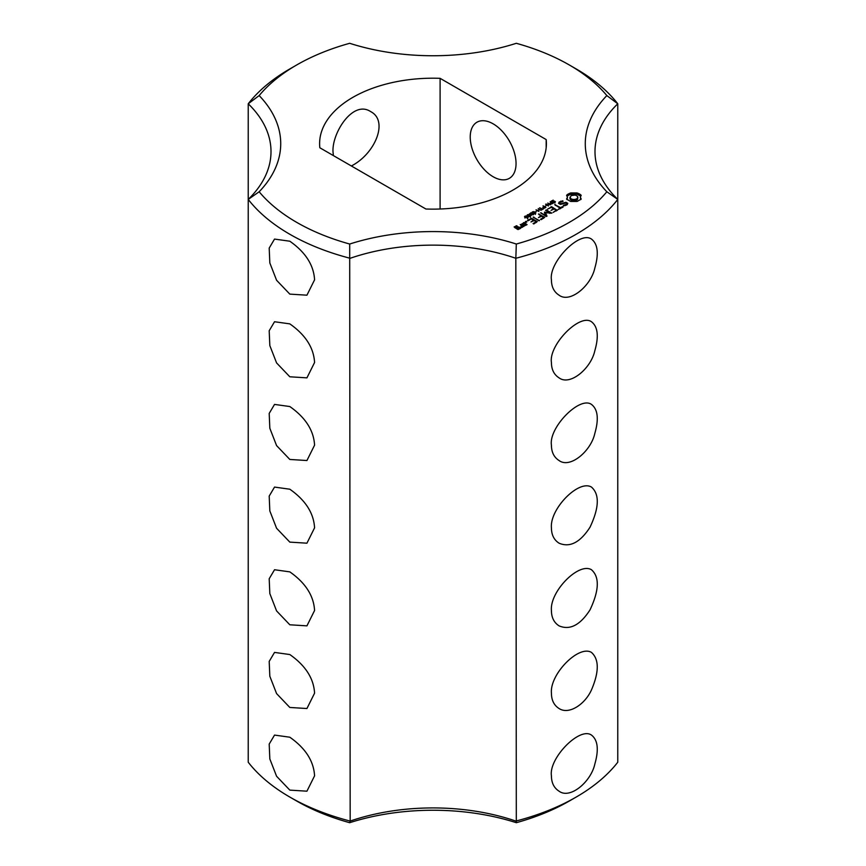 <?xml version="1.0" encoding="UTF-8"?>
<svg xmlns="http://www.w3.org/2000/svg" width="866" height="866" viewBox="0 0 866 866"><rect width="100%" height="100%" fill="white"/><g stroke="black" fill="none" stroke-linecap="round" stroke-linejoin="round"><path stroke-width="1.3" d="M289.818 797.066L296.692 801.028A192.772 111.292 0 0 0 349.691 822.7L350.167 821.076A161.996 93.528 0 0 1 515.833 821.076A202.492 116.91 0 0 0 576.182 797.066A202.492 116.91 0 0 0 617.772 762.221L617.772 103.779L606.839 95.574A192.772 111.292 0 0 0 569.308 64.972A192.772 111.292 0 0 0 516.309 43.3A171.717 99.135 0 0 1 349.691 43.3A192.772 111.292 0 0 0 296.692 64.972L289.818 68.934A202.492 116.91 0 0 0 248.228 103.779A161.996 93.528 0 0 1 271.004 151.604A161.996 93.528 0 0 1 248.228 199.418L248.228 762.221A202.492 116.91 0 0 0 289.818 797.066A202.492 116.91 0 0 0 350.167 821.076L349.691 244.028A192.772 111.292 0 0 1 259.161 191.765A171.717 99.135 0 0 0 259.161 95.574L248.228 103.779L248.228 199.418A202.492 116.91 0 0 0 350.167 258.284A161.996 93.528 0 0 1 515.833 258.284L516.309 244.028A171.717 99.135 0 0 0 349.691 244.028M289.818 294.115L306.932 295.187L314.575 279.826C313.741 265.083 305.481 252.212 289.818 241.213L274.533 239.081L269.196 248.087L269.824 262.918L276.579 280.259L289.818 294.115M289.818 376.786L306.932 377.857L314.575 362.497C313.741 347.742 305.481 334.871 289.818 323.873L274.533 321.741L269.196 330.747L269.824 345.577L276.579 362.919L289.818 376.786M289.818 459.456L306.932 460.528L314.575 445.156C313.741 430.413 305.481 417.542 289.818 406.544L274.533 404.411L269.196 413.418L269.824 428.248L276.579 445.589L289.818 459.456M289.818 542.116L306.932 543.188L314.575 527.827C313.741 513.083 305.481 500.212 289.818 489.214L274.533 487.082L269.196 496.088L269.824 510.918L276.579 528.26L289.818 542.116M289.818 624.787L306.932 625.858L314.575 610.498C313.741 595.754 305.492 582.883 289.818 571.874L274.533 569.741L269.196 578.748L269.824 593.578L276.579 610.92L289.818 624.787M289.818 707.457L306.932 708.529L314.575 693.157C313.741 678.424 305.492 665.553 289.818 654.544L274.533 652.412L269.196 661.418L269.824 676.249L276.579 693.59L289.818 707.457M289.818 790.117L306.932 791.188L314.575 775.828C313.741 761.084 305.492 748.213 289.818 737.215L274.533 735.082L269.196 744.089L269.824 758.919L276.579 776.261L289.818 790.117M248.228 199.418L259.161 191.765M349.691 822.7A171.717 99.135 0 0 1 516.309 822.7L515.833 258.284A202.492 116.91 0 0 0 617.772 199.418L606.839 191.765A192.772 111.292 0 0 1 516.309 244.028M516.309 822.7A192.772 111.292 0 0 0 569.308 801.028L576.182 797.066M296.692 64.972A192.772 111.292 0 0 0 259.161 95.574M606.839 95.574A171.717 99.135 0 0 0 606.839 191.765M319.825 147.761L425.899 209.009A113.392 65.47 180 0 0 546.392 143.669A113.392 65.47 180 0 0 546.175 139.567L440.101 78.33A113.392 65.47 180 0 0 319.608 143.669A113.392 65.47 180 0 0 319.825 147.761M581.216 199.093L580.317 197.188L581.216 195.294L577.178 192.956L570.597 192.956L566.559 195.294L567.457 197.188L566.559 199.093L570.597 201.432L577.178 201.432L581.216 199.093M552.259 201.962L551.296 201.258L553.19 200.133L551.956 201.518L554.413 201.064L555.398 201.778L553.645 202.817L554.749 201.507L552.259 201.962M551.794 201.204L551.956 201.93M554.889 202.33L554.749 201.507M567.804 203.326L565.974 202.276L560.627 203.748L559.674 203.196L560.075 202.33L563.062 201.356L562.803 200.804L559.176 202.049L558.57 203.369L560.421 204.43L565.769 202.969L566.71 203.51L566.31 204.376L563.322 205.35L563.582 205.902L567.187 204.679L567.804 203.326M562.391 206.649L560.638 207.656L554.705 204.636L559.945 208.056L558.213 209.464L563.084 207.05L562.391 206.649L562.391 207.461M550.808 204.095L549.921 203.391L550.873 202.503L550.181 201.659L553.06 203.326L550.808 204.095M548.481 205.967L545.602 204.311L550.018 204.733L547.799 203.045L550.679 204.701L546.489 204.408L548.481 205.967M545.158 206.216L546.359 205.523L545.158 206.216M543.675 208.219L542.776 207.515L543.729 206.628L543.036 205.783L545.916 207.45L543.675 208.219M557.293 210.395L551.685 206.768L547.507 209.193L551.339 207.375L553.45 208.587L551.003 210.406L554.143 208.998L556.232 210.2L553.093 212.419L557.282 210.005M541.477 210.005L542.17 209.226L539.637 207.753L542.56 208.998L543.924 208.598L541.477 210.005M538.89 211.51L536.011 209.843L537.808 210.438L539.247 209.604L538.219 208.576L541.098 210.232L539.583 209.799L538.143 210.633L538.89 211.51M535.556 211.759L536.768 211.066L535.556 211.759M545.504 212.755L551.837 213.144L546.273 209.929L545.569 210.33L549.856 212.809L544.476 212.159L545.602 215.277L540.59 212.787L546.175 216.424L546.998 216.143L545.504 212.755L546.533 216.413M534.376 213.75L532.114 212.441L533.629 211.575L535.004 212.083L535.892 212.884L534.376 213.75L535.091 212.614L532.601 212.202L534.398 213.447M532.114 212.441L532.514 211.802L532.514 212.906M529.386 214.054L530.999 212.733L531.692 214.79L533.683 214.367L531.313 215.028L530.934 213.155L529.386 214.054M531.313 213.826L531.378 215.06M529.342 216.652L527.091 215.353L528.606 214.476L529.97 214.995L530.858 215.786L529.342 216.652L530.057 215.526L527.578 215.104L529.364 216.359M527.091 215.353L527.481 214.703L527.481 215.807M541.261 219.65L544.736 217.247L538.446 214.021L540.893 215.829L538.457 217.647L541.586 216.24L543.686 217.453L540.557 219.25L541.261 219.65M539.453 220.689L533.175 217.063L538.749 220.689L539.442 220.278M525.435 217.528L524.482 216.749L525.879 215.937L528.141 217.236L527.156 218.297L527.253 216.792L525.435 217.528M524.915 216.186L524.915 217.334L524.482 216.781M527.275 218.254L527.675 217.366L527.675 218.708M526.734 222.14L525.337 221.804L526.734 221.469L526.734 222.14L526.734 221.469M533.781 223.969L537.256 221.566L531.659 218.329L527.502 220.343L528.184 220.743L531.313 218.936L533.424 220.148L530.977 221.967L534.116 220.559L536.206 221.761L533.088 223.569L533.781 223.969M521.516 224.186L524.341 225.809L527.069 224.619L524.266 222.605L521.516 224.186M523.703 226.567L520.206 224.554L521.613 225.766L520.542 227.509L522.436 227.293L522.544 226.307L523.703 226.567M520.628 228.343L518.896 226.957L516.515 227.942L515.151 227.152L517.467 226.524L516.85 225.777L514.112 226.957L517.89 229.533L520.628 228.343M551.425 279.826C548.654 262.301 579.635 230.518 591.467 239.081C597.832 243.985 598.958 253.63 594.845 268.005C591.034 285.812 570.045 303.511 559.068 295.187C554.002 291.961 551.458 286.841 551.425 279.826M551.425 362.497C548.654 344.96 579.635 313.189 591.467 321.741C597.832 326.655 598.958 336.289 594.845 350.665C591.034 368.483 570.045 386.182 559.068 377.857C554.002 374.632 551.458 369.511 551.425 362.497M551.425 445.156C548.654 427.631 579.635 395.849 591.467 404.411C597.832 409.315 598.958 418.96 594.845 433.336C591.034 451.154 570.045 468.842 559.068 460.528C554.002 457.302 551.458 452.182 551.425 445.156M551.425 527.827C549.661 508.981 578.683 479.299 591.467 487.082C599.673 494.324 599.196 507.692 590.038 527.188C580.188 542.473 569.86 547.799 559.068 543.188C554.002 539.951 551.458 534.831 551.425 527.827M551.425 610.498C549.661 591.651 578.683 561.969 591.467 569.741C599.673 576.983 599.196 590.363 590.038 609.848C580.188 625.133 569.86 630.47 559.068 625.858C554.002 622.622 551.458 617.501 551.425 610.498M551.425 693.157C549.661 674.311 578.683 644.64 591.467 652.412C599.034 659.221 599.185 671.377 591.9 688.903C585.795 703.809 569.189 715.219 559.068 708.529C554.002 705.303 551.458 700.172 551.425 693.157M551.425 775.828C548.654 758.302 579.635 726.52 591.467 735.082C597.832 739.986 598.958 749.631 594.845 764.007C591.034 781.814 570.045 799.513 559.068 791.188C554.002 787.963 551.458 782.842 551.425 775.828M333.28 155.534L333.248 153.867C330.217 135.821 352.17 99.211 370.67 111.606C388.899 120.839 375.043 153.953 351.358 165.969M617.772 199.418A161.996 93.528 0 0 1 594.996 151.604A161.996 93.528 0 0 1 617.772 103.779A202.492 116.91 0 0 0 576.182 68.934L569.308 64.972M440.101 209.009L440.101 78.33M546.175 147.761L546.175 139.567M516.049 163.512A32.399 18.706 -120 0 0 501.901 130.907A32.399 18.706 -120 0 0 476.939 122.225A32.399 18.706 -120 0 0 476.939 159.636A32.399 18.706 -120 0 0 509.338 178.342A32.399 18.706 -120 0 0 516.049 163.512M580.675 199.667L580.317 197.188M580.545 198.173L580.545 199.494M580.664 196.052L577.178 194.276L570.597 194.276L567.111 196.052M580.501 194.558L580.501 195.878M579.571 193.908L579.571 195.24M578.456 193.378L578.456 194.698M577.178 192.956L577.178 194.276M575.576 193.345L575.576 194.677M573.887 193.486L573.887 194.807M572.199 193.345L572.199 194.677M570.597 192.956L570.597 194.276M569.319 193.378L569.319 194.698M568.204 193.908L568.204 195.24M567.273 194.558L567.273 195.878M567.457 197.188L567.111 199.656M567.23 198.173L567.23 199.494M567.327 204.376L566.71 204.03M565.974 202.276L565.974 203.088M560.627 203.748L560.627 204.376M559.674 203.196L559.674 203.997M562.803 200.804L562.803 201.399M560.8 201.118L560.8 201.908M559.739 203.055L559.057 203.651M559.176 202.049L559.176 203.38M566.71 203.51L566.635 205.004M566.31 204.376L566.31 205.188M565.097 205.08L565.097 205.664M560.638 207.656L560.638 208.468M555.42 204.647L555.42 205.448M559.945 208.056L559.945 208.868M550.873 202.503L550.505 203.521L552.346 203.737M546.078 204.03L546.078 204.582M543.729 206.628L543.361 207.645L545.201 207.862M551.685 206.768L551.685 207.58M551.003 206.768L551.003 207.569M553.45 208.587L553.45 209.399M556.232 210.2L556.232 211.012M546.273 209.929L546.273 210.73M549.856 212.809L549.856 213.393M545.504 213.491L544.779 213.437M544.963 212.083L544.963 213.404M544.476 212.159L544.476 212.733M545.602 215.277L545.602 216.089M541.293 212.798L541.293 213.599M530.934 213.155L530.869 214.92M530.999 212.733L530.999 214.064M533.261 214.151L533.261 214.811M533.283 214.14L533.283 214.79M539.161 214.032L539.161 214.833M540.893 215.829L540.893 216.641M543.686 217.453L543.686 218.254M533.889 217.074L533.889 217.886M527.286 217.669L527.881 218.113M526.149 221.339L526.149 222.27M525.554 221.469L525.554 222.14M531.659 218.329L531.659 219.141M530.977 218.329L530.977 219.13M533.424 220.148L533.424 220.96M536.206 221.761L536.206 222.573M524.266 222.605L524.266 223.406M523.584 222.605L523.584 223.396M522.49 226.795L521.613 226.286M520.888 224.543L520.888 225.355M521.613 225.766L521.559 227.552M521.484 226.979L521.484 227.552M520.596 226.946L520.596 227.509M518.896 226.957L518.896 227.758M518.214 226.957L518.214 227.758M516.515 227.942L516.515 228.743M515.151 227.152L515.151 227.964M516.85 225.777L516.85 226.535M516.168 225.777L516.168 226.567M576.691 200.133L573.887 200.804L571.084 200.133L569.915 198.52L571.084 195.575L575.381 195.066L577.568 196.333L577.568 199.375L576.691 200.133L576.691 198.812L575.381 199.321L575.381 200.641M575.381 199.321L573.887 199.483L573.887 200.804M573.887 199.483L572.394 199.321L572.394 200.641M572.394 199.321L571.084 198.812L571.084 200.133M571.084 198.812L570.207 198.054L570.207 199.375M570.207 198.054L569.915 197.188M577.86 197.188L577.568 199.375M577.568 198.054L576.691 198.812M552.346 203.358L550.873 202.882M545.201 207.483L543.74 207.006M532.601 212.202L532.644 213.004M535.404 213.577L535.372 212.884M527.578 215.104L527.611 215.915M530.371 216.489L530.338 215.786M526.019 217.247L526.809 216.522L524.969 216.727L526.019 217.55M525.24 216.37L524.969 217.355M526.03 224.435L524.688 225.203L522.566 223.98L523.908 223.212L526.03 224.435L526.03 225.225M524.688 225.203L524.688 225.809M522.566 223.98L522.566 224.792M519.578 228.159L518.236 228.927L517.208 228.343L518.561 227.563L519.578 228.949M518.236 228.927L518.236 229.533M517.208 228.343L517.208 229.144M551.469 200.934L551.469 201.67M530.869 213.599L530.869 214.497M531.313 214.032L531.313 215.028M527.675 217.409L527.675 218.048M527.881 216.781L527.881 217.886M550.44 203.337L550.44 203.975M543.296 207.461L543.296 208.1M532.601 212.365L532.601 212.982M527.578 215.266L527.578 215.883M554.9 203.055L554.9 201.724M551.783 202.601L551.783 201.28M531.313 215.255L531.313 213.934M532.59 213.599L532.59 212.278M535.426 214.367L535.426 213.047M527.556 216.511L527.556 215.19M530.393 217.269L530.393 215.948M524.969 218.037L524.969 216.706"/></g></svg>
